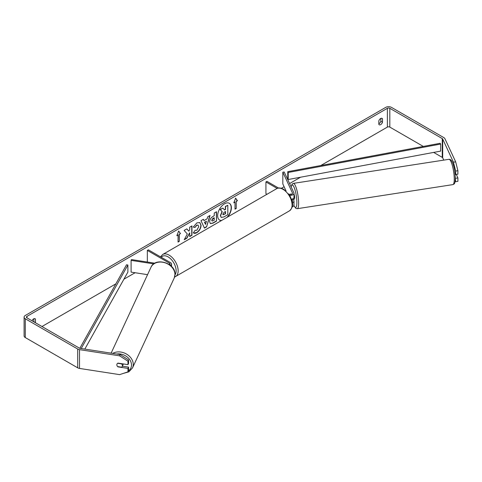 <?xml version="1.0" encoding="UTF-8"?>
<svg xmlns="http://www.w3.org/2000/svg" width="482" height="482" viewBox="0 0 482 482"><rect width="100%" height="100%" fill="white"/><g stroke="black" fill="none" stroke-linecap="round" stroke-linejoin="round"><path stroke-width="0.72" d="M291.007 193.83L290.905 193.848A2.874 0.609 81.2 0 0 290.718 194.493A2.874 0.609 81.2 0 1 290.989 193.794L291.279 194.415M292.387 202.771A3.452 1.994 0 0 0 293.996 201.084A3.452 1.994 0 0 0 293.881 200.572L293.255 199.229M293.996 201.084L293.996 205.079A3.452 1.994 180 0 1 292.225 206.82M292.219 201.735A2.012 1.163 0 0 0 292.556 201.084A2.012 1.163 0 0 0 292.49 200.783L291.755 199.193M289.622 195.252A3.452 1.994 180 0 0 293.996 193.336A3.452 1.994 180 0 0 293.881 192.818L284.205 171.978L282.82 172.195L292.49 193.035A2.012 1.163 180 0 1 292.556 193.336A2.012 1.163 180 0 1 291.315 194.409A2.012 1.163 180 0 1 289.122 194.156L288.736 193.933M266.962 194.282L265.931 193.686L265.931 181.943L266.95 181.353L278.536 188.046M277.168 188.432L265.931 181.943M293.996 193.336L293.996 197.325A3.452 1.994 180 0 1 291.532 199.235M282.82 172.195L282.82 183.937L286.091 190.993M170.477 265.474A3.452 1.994 0 0 0 171.538 264.034A3.452 1.994 0 0 0 170.526 262.63L148.354 249.827L147.335 250.411L147.335 262.027M169.616 264.793A2.012 1.163 0 0 0 170.098 264.034A2.012 1.163 0 0 0 169.507 263.214L147.335 250.411M153.788 263.889L131.092 260.376L131.465 259.575L154.873 263.196M131.092 260.376L131.092 272.119L147.552 274.668M123.296 363.928A2.874 2.271 24.9 0 1 123.133 364.525L122.241 366.453A2.874 2.271 24.9 0 1 121.615 367.194L117.644 366.579A2.874 2.271 24.9 0 1 116.855 364.814A2.874 2.271 24.9 0 1 117.024 364.031A2.874 2.271 24.9 0 1 117.644 363.289L121.615 363.904A2.874 2.271 24.9 0 1 122.41 365.669A2.874 2.271 24.9 0 1 122.241 366.453M227.625 216.99A9.7 5.603 120 0 0 229.366 203.32A9.7 5.603 120 0 0 224.516 203.802A9.7 5.603 120 0 0 218.177 212.351A9.7 5.603 120 0 0 219.665 220.129A9.7 5.603 120 0 0 221.407 220.581M226.98 217.364A9.7 5.603 120 0 0 229.263 203.265M380.864 118.415L380.864 121.307A2.874 1.663 -60 0 1 379.033 123.687A2.874 1.663 -60 0 1 378.828 123.796M380.659 124.627A2.874 1.663 -60 0 1 379.226 124.772A2.874 1.663 -60 0 1 378.828 124.362L378.828 120.904A2.874 1.663 -60 0 1 382.099 118.379A2.874 1.663 -60 0 1 382.491 118.789L382.491 122.247A2.874 1.663 -60 0 1 380.659 124.627M187.305 233.939L184.226 239.759L186.895 238.216L189.697 232.788L189.697 236.602L191.957 235.294L191.957 225.901L189.697 227.203L189.697 229.631L188.872 231.167L186.829 228.86L184.118 230.426L187.305 233.939M203.988 220.623L207.14 218.798L207.712 216.804L210.044 215.46L206.597 226.853L204.44 228.1L200.994 220.684L203.398 219.292L203.988 220.623L203.277 219.364M423.298 146.426L389.817 127.097A1.723 0.994 0 0 0 387.377 127.097L320.807 165.525M300.557 177.219L289.58 183.558M284.109 186.715L281.416 188.269M135.105 272.74L123.898 279.211M115.849 283.856L41.958 326.519M453.442 162.181L455.665 161.838L457.9 170.718L455.677 171.062L453.442 162.181L442.693 139.021A1.723 0.994 0 0 0 442.247 138.575L389.817 108.305A1.723 0.994 0 0 0 387.377 108.305L26.908 316.415A1.723 0.994 0 0 0 26.402 317.12A1.723 0.994 0 0 0 26.908 317.825L79.337 348.1A1.723 0.994 0 0 0 80.114 348.353L120.229 354.559L128.561 359.921L128.561 363.368L127.965 364.651L117.963 363.103A2.874 2.271 24.9 0 0 117.024 364.031L117.024 364.031A2.874 2.271 24.9 0 0 117.963 366.862L127.965 368.411L127.965 371.857L128.561 370.574L128.561 367.127L127.965 368.411M35.409 322.735A2.874 1.663 120 0 0 35.451 322.609L35.451 319.15A2.874 1.663 120 0 0 35.059 318.741A2.874 1.663 120 0 0 31.993 320.765M176.828 235.734L178.659 231.011L180.491 233.619L179.274 234.324L179.274 241.368L178.051 242.072L178.051 235.029L176.828 235.734M236.228 201.44L237.451 200.735L235.62 198.126L233.788 202.85L235.011 202.145L235.011 209.188L236.228 208.483L236.228 201.44L236.228 208.483M209.634 221.792L209.634 221.762C209.784 219.437 210.953 217.635 213.128 216.358L214.243 215.713L214.243 213.032L216.502 211.731L216.502 221.124L213.014 223.136L210.381 223.606L209.634 221.792M195.023 230.239L196.801 230.312L198.741 226.709L198.114 225.154L196.801 225.293L194.963 227.492L193.264 227.076L196.867 222.877L199.861 222.551L201.066 225.341C200.867 228.45 199.44 230.902 196.777 232.704C195.156 233.559 194.005 233.571 193.324 232.734L195.192 230.366M193.788 233.101L193.324 232.734M455.665 161.838L444.916 138.677A4.025 2.326 0 0 0 443.874 137.635L391.444 107.365A4.025 2.326 0 0 0 385.745 107.365L25.281 315.475A4.025 2.326 0 0 0 24.1 317.12A4.025 2.326 0 0 0 25.281 318.765L77.71 349.04A4.025 2.326 0 0 0 79.518 349.637L119.632 355.843L120.229 354.559M33.782 321.795A2.874 1.663 120 0 0 33.824 321.669L33.824 318.777M128.561 359.921L127.965 361.205L127.965 364.651M127.965 361.205L119.632 355.843M24.1 317.12L24.1 335.912A4.025 2.326 0 0 0 25.281 337.557L77.71 367.826A4.025 2.326 0 0 0 79.518 368.429L119.632 374.635L127.965 371.857M122.374 366.169L128.561 367.127M455.677 178.268L457.9 177.924L457.9 181.371L455.677 181.714L455.309 177.478M443.765 160.12L442.693 157.813A1.723 0.994 0 0 0 442.247 157.367L433.667 152.414M455.677 171.062L455.677 174.508L454.96 172.966M455.092 181.521L455.677 181.714M455.677 174.508L457.9 174.165L457.9 170.718M457.9 177.924L456.273 174.418M382.491 118.789L381.545 118.247M382.491 122.247L380.864 121.307M35.451 319.15L34.505 318.608M35.451 322.609L33.824 321.669M221.111 217.322L220.575 215.629L222.256 211.767L220.31 209.61L222.919 208.103L224.564 210.007L225.552 209.435L225.552 206.585L227.811 205.278L227.811 214.695L223.955 216.918L221.28 217.418M221.093 217.316L220.376 215.514L222.051 211.652L220.31 209.61M224.425 209.851L225.347 209.315L225.347 206.465L227.811 205.278M220.105 209.489L222.919 208.103M219.563 220.069A9.7 5.603 120 0 0 221.642 220.449M178.617 231.125L180.491 233.619M180.286 233.499L179.274 234.324M179.069 234.204L179.274 241.368M178.051 241.837L179.069 241.253M176.948 235.427L178.051 235.029M236.029 208.369L235.011 208.953M233.909 202.542L235.011 202.145M236.029 201.319L237.246 200.614L235.578 198.241M206.447 221.214L204.633 222.262L205.537 224.395L206.447 221.214L204.633 222.262M204.434 222.142L205.537 224.395M209.754 215.629L206.597 226.853M206.392 226.733L204.35 227.914M211.887 220.364L212.158 221.051L214.243 220.238L214.243 217.756L211.682 220.25L212.068 220.979M211.682 220.25L212.972 218.256L214.243 217.756M216.298 211.845L216.502 221.124M216.298 221.009L212.809 223.021L210.279 223.546M188.872 231.167L186.763 228.896M189.697 236.367L191.752 235.18L191.752 226.016M184.401 239.421L186.697 238.096L189.697 232.788M199.753 222.491L200.861 225.221C200.663 228.335 199.235 230.788 196.572 232.583L193.686 233.035M198.006 225.1L196.596 225.172L194.963 227.492M194.758 227.377L193.294 227.016M222.847 214.159L223.094 214.791L225.552 213.737L225.552 211.478L224.058 212.339L222.847 214.159M223.003 214.719L225.347 213.622L225.347 211.598M293.996 194.035A2.874 0.609 81.2 0 1 294.683 197.855A2.874 0.609 81.2 0 1 294.382 199.096L293.544 199.223A2.874 0.609 81.2 0 1 293.442 199.199M292.11 199.102A2.874 0.609 81.2 0 1 291.972 199.428L293.634 199.168A2.874 0.609 81.2 0 1 293.544 199.223M291.182 194.439L290.905 193.848M455.098 174.195L455.502 174.129M287.766 171.682L287.766 178.732L288.206 179.521L288.206 172.472L287.766 171.682L440.217 143.275L440.656 144.064L440.656 151.107L288.206 179.521M440.656 144.064L288.206 172.472M79.825 348.293L126.513 264.781L127.887 265.034L127.887 272.083L84.832 349.089M81.205 348.522L127.887 265.034M292.49 200.783L292.49 201.386M292.49 193.035L292.49 193.637M169.507 263.214L169.507 264.714M111.125 353.155L150.98 267.281A12.803 10.098 24.9 0 1 164.754 262.714A12.803 10.098 24.9 0 1 174.96 274.583A12.803 10.098 24.9 0 1 174.207 278.06L132.508 367.905A12.803 10.098 -155.1 0 0 133.261 364.428A12.803 10.098 -155.1 0 0 125.989 353.776A12.803 10.098 -155.1 0 0 112.728 353.402M116.734 354.023A11.363 8.965 24.9 0 1 131.502 365.013A11.363 8.965 24.9 0 1 128.351 371.032M387.377 108.305L387.377 127.097M26.908 316.415L26.908 317.825M79.518 349.637L79.518 368.429M389.817 108.305L389.817 127.097M442.247 138.575L442.247 157.367M442.693 139.021L442.693 157.813M25.281 318.765L25.281 337.557M77.71 349.04L77.71 367.826M454.255 179.105A12.803 2.705 -98.8 0 0 452.441 165.868A12.803 2.705 -98.8 0 0 448.983 159.313C453.044 158.771 455.008 170.345 455.321 178.298C455.008 184.377 454.387 183.811 452.899 184.612A12.803 2.705 -98.8 0 0 454.255 179.105M291.116 186.865L292.14 184.07L293.369 183.383A12.803 2.705 81.2 0 1 296.828 189.944A12.803 2.705 81.2 0 1 298.641 203.175A12.803 2.705 81.2 0 1 297.286 208.688L452.899 184.612M293.924 205.495A11.363 2.404 -98.8 0 0 296.882 202.591A11.363 2.404 -98.8 0 0 294.472 188.275A11.363 2.404 -98.8 0 0 291.188 187.022M289.417 210.881A12.803 7.393 -120 0 0 291.381 200.62A12.803 7.393 -120 0 0 283.018 189.342A12.803 7.393 -120 0 0 276.62 188.709C278.06 187.558 280.434 187.745 283.735 189.269L289.971 195.837L292.068 201.048C293.369 204.844 292.484 208.122 289.417 210.881L174.592 277.066M276.62 188.709L162.699 254.478A12.803 7.393 60 0 1 169.098 255.111A12.803 7.393 60 0 1 177.466 266.389A12.803 7.393 60 0 1 175.502 276.65M174.996 274.873A11.363 6.561 -120 0 0 175.068 265.588A11.363 6.561 -120 0 0 168.085 256.87A11.363 6.561 -120 0 0 161.277 257.286M171.538 264.034L171.538 266.462M132.508 367.905L128.923 371.815L123.422 373.375M174.207 278.06L175.008 274.366C175.671 263.003 155.21 256.761 150.98 267.281M293.369 183.383L448.983 159.313M293.875 205.597L295.9 208.405L297.286 208.688M162.699 254.478L160.506 256.846"/></g></svg>
